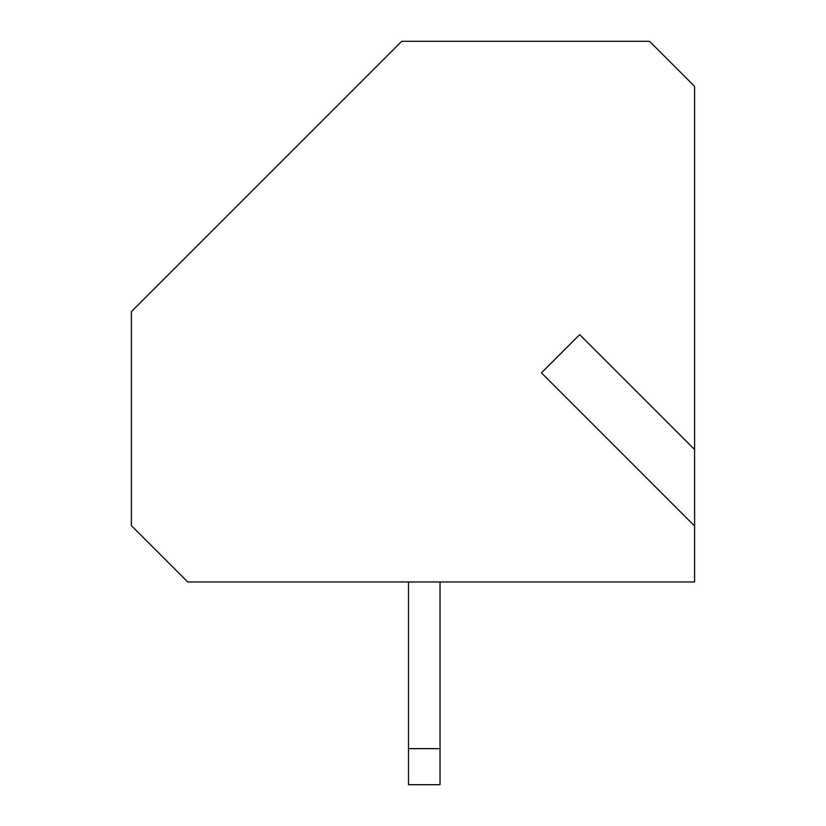 <?xml version="1.0" encoding="UTF-8"?>
<svg xmlns="http://www.w3.org/2000/svg" width="826" height="826" viewBox="0 0 826 826"><rect width="100%" height="100%" fill="white"/><g stroke="black" fill="none" stroke-linecap="round" stroke-linejoin="round"><path stroke-width="1.24" d="M408.498 581.958L408.498 748.655L440.031 748.655L440.031 581.958L440.031 784.7L408.498 784.7L408.498 581.958M131.406 311.629L401.735 41.3L649.535 41.3L694.594 86.358L694.594 449.54L579.676 334.623L541.443 372.856L579.676 334.623L694.594 449.54L694.594 525.997L541.443 372.856L694.594 525.997L694.594 86.358L649.535 41.3L401.735 41.3L131.406 311.629L131.406 525.635L187.729 581.958L694.594 581.958L187.729 581.958L131.406 525.635L131.406 311.629M408.498 748.655L408.498 784.7L440.031 784.7L440.031 748.655L408.498 748.655M694.594 525.997L694.594 581.958L694.594 525.997"/></g></svg>
